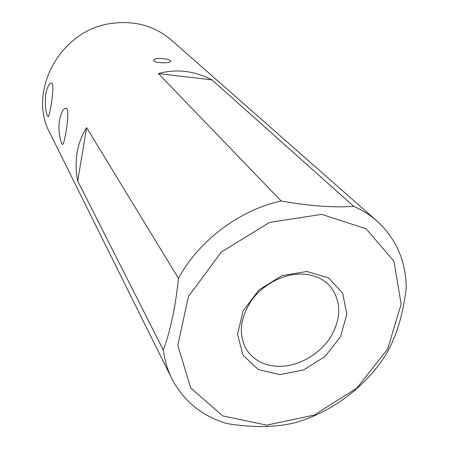 <?xml version="1.0" encoding="UTF-8"?>
<svg xmlns="http://www.w3.org/2000/svg" width="449" height="449" viewBox="0 0 449 449"><rect width="100%" height="100%" fill="white"/><g stroke="black" fill="none" stroke-linecap="round" stroke-linejoin="round"><path stroke-width="0.67" d="M377.031 221.099L171.355 40.034C154.333 25.587 133.97 20.115 110.269 23.606C59.706 30.678 27.198 92.135 49.985 133.252L171.86 378.675C167.494 369.875 164.631 360.322 163.284 350.007L77.705 181.042C73.9 161.107 76.869 143.304 86.612 127.645L178.455 278.386C198.812 240.675 239.452 210.048 281.13 200.961L158.43 73.597C176.092 68.624 193.957 70.729 212.029 79.905L353.717 206.338C362.455 210.188 370.229 215.11 377.031 221.099C396.282 238.862 406.008 261.183 406.216 288.05C403.112 314.261 396.557 336.082 386.544 353.515C366.395 386.336 331.946 412.378 294.942 422.728C285.502 425.057 274.984 426.326 263.383 426.539C251.597 426.634 239.412 425.63 226.824 423.525C201.966 416.105 183.647 401.153 171.86 378.675M164.407 62.753C158.228 62.826 154.624 62.085 153.586 60.52C153.087 57.057 170.609 58.449 170.553 61.3C170.412 62.198 168.364 62.68 164.407 62.753M45.568 94.761C47.212 86.887 49.255 83.009 51.68 83.127C55.446 83.811 49.222 118.946 48.144 116.544C45.82 113.9 44.962 106.638 45.568 94.761M59.47 120.371C61.266 112.059 63.534 108.013 66.278 108.231C70.847 109.191 63.994 147.182 62.506 144.331C60.834 143.613 57.741 130.945 59.47 120.371M279.873 374.623L258.265 369.51L243.049 355.243L237.51 334.348L243.122 310.921L258.989 289.863L281.826 275.72L306.734 271.477L328.455 277.824L342.666 293.158L346.858 314.148L340.555 336.627L325.183 356.411L303.647 369.909L279.873 374.623M266.717 425.147L314.115 415.101L356.792 388.189L387.655 349.053L401.148 304.113L393.958 261.189L366.025 228.749L321.607 214.364L269.484 222.429L221.351 252.029L188.434 296.492L177.815 345.376L190.645 387.902L222.743 415.903L266.717 425.147M281.13 200.961C309.31 206.029 333.506 207.825 353.717 206.338M163.284 350.007C170.446 330.93 175.503 307.06 178.455 278.386M212.029 79.905L158.43 73.597M77.705 181.042L86.612 127.645M302.884 274.137C284.492 273.261 263.614 283.802 251.721 300.117C239.755 318.234 238.138 334.915 246.883 350.147C254.145 360.581 264.843 365.98 278.981 366.35C298.265 366.524 319.217 354.693 330.363 337.474C341.638 318.246 341.56 301.167 330.116 286.221C323.342 278.851 314.261 274.822 302.884 274.137M62.894 144.365L62.506 144.325M48.425 116.572L48.144 116.544"/></g></svg>
